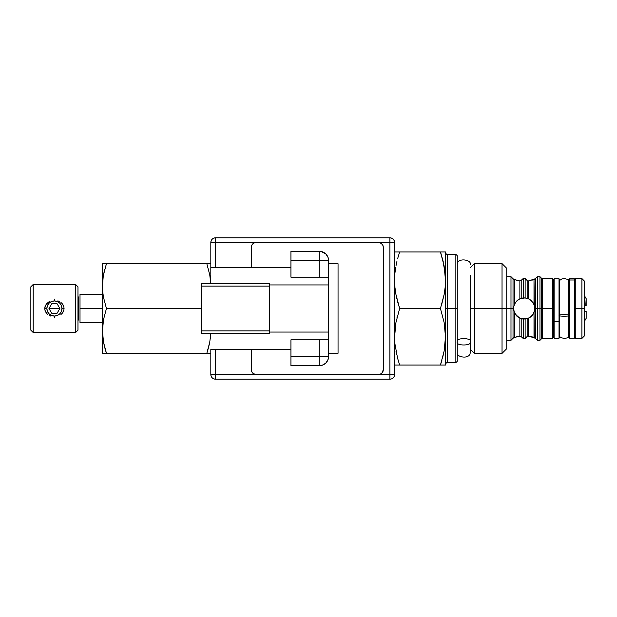 <?xml version="1.0" encoding="UTF-8"?>
<svg xmlns="http://www.w3.org/2000/svg" width="617" height="617" viewBox="0 0 617 617"><rect width="100%" height="100%" fill="white"/><g stroke="black" fill="none" stroke-linecap="round" stroke-linejoin="round"><path stroke-width="0.93" d="M581.908 308.5L584.268 308.5L584.268 280.936L584.268 308.5L581.908 308.5L581.908 278.575L581.908 308.5L575.784 308.5L581.908 308.5L581.908 338.425L581.908 308.5M584.268 280.936L581.908 278.575L575.784 278.575L575.784 308.5L575.784 278.575L574.843 279.516L574.843 308.5L575.784 308.5L574.843 308.5L574.843 337.484L575.784 338.425L575.784 308.5L575.784 338.425L581.908 338.425L584.268 336.064L584.268 308.5L584.268 336.064M513.583 337.885L514.362 337.445L513.028 338.27L513.028 308.5L513.583 308.5L514.362 312.495L514.362 337.445L520.571 336.111L523.239 338.502L525.129 338.502L527.165 336.473L528.499 336.064L535.34 338.27L535.34 308.5L537.376 308.5L537.376 276.694L537.376 308.5L539.968 308.5L539.968 276.694L539.968 308.5L541.302 308.5L541.302 278.028L542.636 278.575L542.636 338.425L542.636 308.5L552.693 308.5L552.693 278.575L552.693 308.5L553.634 308.5L553.634 279.516L552.693 278.575L542.636 278.575L542.636 308.5L541.302 308.5L552.693 308.5L552.693 338.425L552.693 308.5L554.105 308.5L553.634 308.5L553.634 337.484L552.693 338.425L542.636 338.425L541.302 338.972L541.302 278.028L539.968 276.694L537.376 276.694L535.34 278.73L535.34 338.27L537.376 340.306L537.376 308.5L537.376 340.306L539.968 340.306L539.968 308.5L539.968 340.306L541.302 338.972L541.302 308.5L534.785 308.5L535.34 308.5L535.34 278.73L528.499 280.936L527.165 280.527L525.129 278.498L523.239 278.498L525.129 278.498L525.129 297.942L527.165 298.327L524.373 297.895L520.571 298.535L525.129 297.942L528.499 298.813L531.8 301.127L534.152 304.891M534.345 337.592L534.006 312.495L534.785 308.5L534.345 311.523L533.065 314.292L530.273 317.184L528.499 318.187L528.499 336.064L530.265 336.396L527.797 336.111L528.499 336.064L528.499 318.187L527.797 318.465L530.666 316.891M518.095 280.604L513.629 279.154L514.362 279.555L514.362 304.505L516.568 301.127L519.869 298.813L517.555 300.224L515.249 302.785M527.797 298.535L527.165 298.327L527.165 280.527L525.129 278.498L523.239 278.498L520.571 280.889L521.203 280.527L519.869 280.936L517.208 280.396M516.336 315.634L514.462 312.734M517.609 316.814L514.362 312.495L514.362 337.445L520.571 336.111L519.869 336.064L519.869 318.187L521.203 318.673L521.203 336.473L523.239 338.502L525.129 338.502L523.239 338.502L523.239 319.058L523.239 338.502L525.129 338.502L527.165 336.473L527.165 318.673L527.797 318.465L525.129 319.058L525.129 338.502L525.129 319.058L521.203 318.673L521.203 336.473L519.869 336.064L519.869 318.187L515.311 314.3L513.776 310.536L513.776 306.472L515.195 302.878L518.095 299.816L520.571 298.535L519.869 298.813L519.869 280.936L519.869 298.813M519.491 318.01L518.542 317.477M518.095 317.184L519.869 318.187L516.421 315.719M522.707 318.997L521.967 318.866M526.609 318.819L525.954 318.95M529.964 317.385L528.993 317.948M533.073 337.137L534.006 337.445L534.006 312.495L532.324 315.295L530.265 317.184M531.792 315.889L533.358 313.822L531.114 316.521M534.229 311.901L534.052 312.387M533.821 312.927L533.404 313.737M533.103 314.238L534.623 310.374M529.247 317.817L530.234 317.207M520.571 318.465L522.638 318.989M516.884 316.189L519.036 317.77M516.267 315.557L514.377 312.541M514.725 303.711L513.768 306.51M515.156 302.939L514.74 303.68M530.204 299.769L528.005 298.613M533.674 303.772L531.098 300.464M532.772 302.284L533.096 302.754M534.738 307.467L534.785 308.5L534.738 307.467M534.345 305.469L534.006 279.555L531.8 280.234L534.006 279.555L534.006 304.505L533.35 303.171M506.75 340.306L510.992 340.306L513.028 338.27L513.028 308.5L510.992 308.5L510.992 340.306L510.992 308.5L506.75 308.5L510.992 308.5L510.992 276.694L510.992 308.5L513.028 308.5L513.028 278.73L513.784 279.262M518.103 299.816L517.609 300.186M518.118 336.396L514.362 337.445M528.499 336.064L527.165 336.473L527.797 336.111L527.165 336.473L527.165 318.673L521.203 318.673M530.265 336.396L531.168 336.604M531.8 336.766L533.057 337.137L531.8 336.766M520.571 318.472L519.869 318.187M528.013 318.387L529.633 317.593M522.491 318.966L527.165 318.673M513.776 306.472L513.583 308.508L513.028 308.5L513.028 278.73L510.992 276.694L506.75 276.694M534.129 304.829L534.785 308.5M530.258 280.604L528.499 280.936L528.499 298.813L531.8 301.127M525.954 298.05L526.609 298.181M521.967 298.134L522.707 298.003M518.535 299.53L519.499 298.99M516.583 301.111L517.833 300.016M533.065 302.708L534.006 304.505M527.165 298.327L527.165 280.527L528.499 280.936L528.499 298.813L527.797 298.528M523.239 297.942L525.129 297.942L525.129 278.498L523.239 278.498L523.239 297.942L523.239 278.498L521.203 280.527L521.203 298.327L523.239 297.942M519.869 280.936L521.203 280.527L521.203 298.327L520.571 298.535M514.362 279.555L516.568 280.234L514.362 279.555L514.362 304.505L516.568 301.127M515.604 302.276L515.257 302.785M528.499 280.936L527.165 280.527M534.785 279.115L534.345 279.408M533.828 312.912L534.006 312.495M534.006 337.445L533.065 337.137M519.869 336.064L521.203 336.473M585.764 305.67L586.15 298.628L584.268 295.366M584.268 321.634L586.15 318.372L586.15 311.33L584.268 311.33L586.15 311.33L586.15 317.871M586.15 298.751L586.15 305.67L584.268 305.67L585.656 305.67M441.548 304.999L444.132 294.517L445.142 287.406L444.132 294.51L440.438 308.5L444.124 322.475L445.489 336.774L444.132 351.058L440.438 365.048L445.489 365.048L445.489 251.952L440.438 251.952L444.124 265.927L445.489 280.226L445.489 251.952L444.14 251.952L445.142 251.952M445.489 252.422C446.006 253.942 446.631 254.574 447.379 254.312L447.379 308.5L447.379 254.312L447.379 308.5L445.489 308.5L447.379 308.5L447.379 362.688L455.855 362.688L455.855 308.5L447.379 308.5L455.855 308.5L455.855 362.688L457.274 361.277L457.274 308.5L455.855 308.5L457.274 308.5L457.274 255.723L457.274 361.277M447.379 254.312L455.855 254.312L455.855 308.5L455.855 254.312L457.274 255.723M447.379 308.5L447.379 362.688L447.379 308.5M442.898 316.876L442.536 315.464M444.487 324.542L445.489 336.774L444.124 322.475L440.438 308.5L399.646 308.5L397.556 301.551M442.536 365.048L443.114 365.048M440.476 365.048L399.646 365.048L397.556 358.091L399.646 365.048L394.942 365.048M447.379 362.688C446.631 362.426 446.006 363.058 445.489 364.578L445.489 365.048L440.438 365.048L444.132 351.065L440.438 365.048L399.646 365.048M440.476 364.94L441.988 360.05M445.489 364.562L445.474 281.822M443.245 261.755L440.476 251.952M441.093 253.965L440.476 252.06M444.51 268.133L445.142 273.046M442.528 251.952L443.114 251.952M396.77 298.389L395.96 294.525M395.242 289.975L394.949 287.422M394.733 284.63L394.602 280.226M394.741 275.629L394.942 287.383L395.96 294.502L399.646 308.5L395.967 322.467L394.602 336.72L394.942 343.924L397.556 358.084M395.698 267.416L394.949 273.007M396.955 261.284L395.967 265.919M444.124 294.525L440.438 308.5L444.132 294.51M396.77 354.937L395.96 351.073M395.242 346.523L394.949 343.97M394.733 341.178L394.602 336.774M394.741 332.177L394.949 329.578M395.698 323.964L395.96 322.475M396.955 317.832L397.556 315.449M442.536 358.084L444.132 351.058L445.474 338.363M445.142 365.048L444.117 365.048M445.489 336.774L445.142 329.578M394.942 251.952L440.438 251.952L399.646 251.952L397.556 258.909M399.646 308.5L440.438 308.5M445.489 280.226L445.142 273.03L442.528 258.909M440.438 251.952L444.117 251.952M474.35 308.5L470.231 308.5L474.35 308.5L474.35 353.387L474.35 308.5L502.037 308.5L474.35 308.5L474.35 263.613L474.35 308.5M470.231 349.261L474.35 353.387L502.037 353.387L502.037 308.5L502.037 353.387L506.75 348.674L506.75 308.5L502.037 308.5L506.75 308.5L506.75 268.326L506.75 348.674M470.231 267.739L474.35 263.613L502.037 263.613L502.037 308.5L502.037 263.613L506.75 268.326M554.105 338.139L554.105 321.727L559.033 321.727L554.105 321.727L554.105 338.209L559.033 338.209L559.033 321.727L559.719 321.341L559.033 321.727L559.033 338.085M559.719 321.341L559.719 279.771L559.719 321.341M559.033 278.915L559.033 321.727L559.033 278.791L554.105 278.791L554.105 321.727L554.105 278.861M559.172 315.426C557.375 316.444 571.103 316.444 569.306 315.426C571.103 314.408 557.375 314.408 559.172 315.426C557.375 314.408 571.103 314.408 569.306 315.426C571.103 316.444 557.375 316.444 559.172 315.426M568.751 280.82L568.751 337.183L568.751 280.82A0.71 0.679 0 0 1 569.445 279.995L574.373 279.995L574.373 278.791L569.445 278.791L569.445 338.209L568.735 337.507L568.751 279.648M574.373 278.961L574.373 338.039M569.445 338.209L574.373 338.209L574.373 279.995L569.445 279.995A0.71 0.679 180 0 0 568.735 280.658M569.445 338.031L569.445 279.995M470.231 275.19L470.231 341.81C472.529 346.037 454.968 346.037 457.274 341.81C454.968 337.576 472.529 337.576 470.231 341.81L470.231 275.19M470.231 352.562L470.231 341.81C472.529 337.576 454.968 337.576 457.274 341.81C454.968 346.037 472.529 346.037 470.231 341.81L470.231 352.562C469.992 359.919 455.547 357.12 457.274 352.562M102.445 263.737L102.715 291.802L103.517 297.425L106.44 308.5L103.525 319.56L102.445 330.882L103.525 319.56L106.44 308.5L103.517 297.425L102.715 291.802L102.723 280.419L103.525 274.796L106.44 263.737L102.445 263.737L102.445 353.263L106.44 353.263L103.517 342.188L102.445 330.882L102.445 353.263L104.797 353.263L102.715 353.263M105.214 349.307L106.44 353.263L104.797 353.263M104.797 263.737L102.715 263.737L106.44 263.737L103.525 274.796L102.723 280.419L102.445 330.882L103.517 342.188L106.44 353.263L206.826 353.263L209.749 342.18L210.721 334.375M102.723 280.419L102.445 286.118L103.224 276.493M104.782 269.251L103.779 273.47M104.782 263.737L106.44 263.737L105.923 265.325M210.775 283.758L209.741 274.789L206.826 263.737L106.44 263.737L210.544 263.737M106.44 308.5L201.397 308.5L106.44 308.5M102.723 325.19L102.445 330.882L103.024 322.637M103.517 342.188L104.782 347.749L103.525 342.204M210.544 353.263L104.782 353.263M210.544 336.573L210.312 338.602M209.741 342.204L209.101 345.265M208.477 347.764L206.826 353.263M106.44 353.263L104.782 347.764M208.477 269.236L208.955 271.125M209.741 274.796L209.911 275.714M210.544 280.427L210.706 282.409M59.849 308.5L48.967 308.5L59.849 308.5L57.134 313.212L51.689 313.212L48.967 308.5L51.689 313.212L57.134 313.212L59.849 308.5L57.134 303.788L59.849 308.5M77.973 297.548L78.513 296.954L78.513 320.046L77.973 319.452M102.445 294.363L80.009 294.363L80.009 308.5L102.445 308.5L80.009 308.5L80.009 322.637L102.445 322.637M44.748 308.5L46.869 308.5L44.748 308.5L44.979 306.749L46.614 303.672L49.345 301.52L45.619 305.114L44.748 308.5L44.979 310.251L44.748 308.5M45.619 311.886L44.979 310.251L46.607 313.32L45.619 311.886M47.2 313.945L47.864 314.516L47.2 313.945M49.321 315.464L50.926 316.151L49.321 315.464M60.929 314.539L62.201 313.336L60.929 314.539M63.196 311.893L62.201 313.336L63.844 310.251L63.196 311.893M64.068 308.5L63.844 310.251L64.068 308.5L61.947 308.5L64.068 308.5L63.844 306.749L64.068 308.5M75.613 284.468L33.202 284.468L33.202 332.532L75.613 332.532L75.613 284.468L75.613 332.532L77.973 330.18L77.973 286.82L75.613 284.468L77.973 286.82L77.973 330.18L75.613 332.532L33.202 332.532L33.202 284.468L30.85 286.82L30.85 330.18L33.202 332.532L30.85 330.18L30.85 286.82L33.202 284.468L75.613 284.468M63.204 305.114L63.844 306.749L62.217 303.68L63.204 305.114M60.952 302.477L62.217 303.68L60.952 302.477M57.882 300.841L59.494 301.528L57.882 300.841M54.412 299.075L54.412 300.957A7.543 7.543 0 0 1 61.947 308.5A7.543 7.543 0 0 1 54.412 316.043L54.412 317.925L54.412 316.043A7.543 7.543 0 0 1 46.869 308.5A7.543 7.543 0 0 1 54.412 300.957L54.412 299.075M51.689 303.788L57.134 303.788L51.689 303.788L48.967 308.5L51.689 303.788M54.412 300.957L57.296 301.536L59.741 303.171L61.376 305.616L61.947 308.5L61.376 311.384L59.741 313.829L57.296 315.464L54.412 316.043L51.527 315.464L49.082 313.829L47.447 311.384L46.869 308.5L47.447 305.616L49.082 303.171L51.527 301.536L54.412 300.957M210.821 349.5L290.931 349.5L210.821 349.5L210.821 374.473L215.534 374.473L215.534 349.5L215.534 374.473L210.821 374.473C211.099 377.334 212.672 378.907 215.534 379.185A4.712 4.712 0 0 1 210.821 374.473L210.821 349.5M319.205 251.25L290.931 251.25L290.931 277.164L319.205 277.164L290.931 277.164L290.931 260.675L319.205 260.675L319.205 277.164L328.63 277.164L328.63 260.675L319.205 260.675L328.63 260.675A9.425 9.425 0 0 0 319.205 251.25A9.425 9.425 0 0 1 328.63 260.675L327.912 257.065L325.869 254.003L321.041 251.428L319.205 251.25L319.205 260.675L319.205 251.25L290.931 251.25L290.931 260.675L319.205 260.675L319.205 277.164L328.63 277.164L328.63 260.675M328.63 356.325L328.63 339.836L290.931 339.836L319.205 339.836L319.205 356.325L328.63 356.325L328.63 339.836L319.205 339.836L319.205 356.325L290.931 356.325L290.931 339.836L290.931 365.75L319.205 365.75L319.205 356.325L290.931 356.325L290.931 365.75L319.205 365.75C324.928 365.195 328.067 362.056 328.63 356.325L319.205 356.325L319.205 365.75L322.807 365.033L325.869 362.997L327.912 359.935L328.63 356.325A9.425 9.425 0 0 1 319.205 365.75M252.731 243.908L253.44 243.322L251.705 245.435L251.35 247.24L251.35 267.5L251.35 247.24A4.712 4.712 0 0 1 256.063 242.527L389.89 242.527L389.89 237.815L215.534 237.815C212.672 238.093 211.099 239.666 210.821 242.527L378.576 242.527A4.712 4.712 0 0 1 383.288 247.24L383.288 369.76A4.712 4.712 0 0 1 378.576 374.473L215.534 374.473L215.534 379.185L389.89 379.185A4.712 4.712 0 0 0 394.602 374.473L389.89 374.473L389.89 379.185L389.89 374.473L256.063 374.473A4.712 4.712 0 0 1 251.35 369.76L251.35 349.5L251.35 369.76L251.705 371.565L253.44 373.678L252.731 373.092M256.063 242.527L215.534 242.527L215.534 267.5L215.534 242.527L210.821 242.527L210.821 283.758L210.821 242.527A4.712 4.712 0 0 1 215.534 237.815L215.534 242.527L215.534 237.815L389.89 237.815A4.712 4.712 0 0 1 394.602 242.527L394.602 374.473A4.712 4.712 0 0 1 389.89 379.185L215.534 379.185L215.534 374.473L256.063 374.473L253.44 373.678M394.602 242.527C394.317 239.666 392.751 238.093 389.89 237.815L389.89 242.527L394.602 242.527L389.89 242.527L389.89 374.473L394.602 374.473L394.602 242.527M380.38 242.89L381.198 243.322L378.576 242.527L389.89 242.527L389.89 374.473L378.576 374.473M381.198 373.678L379.494 374.38M381.908 373.092L383.288 369.76L383.288 247.24L382.933 245.435L381.198 243.322M253.44 243.322L255.137 242.62M338.054 353.263L338.054 263.737L328.63 263.737L338.054 263.737L338.054 353.263L328.63 353.263L338.054 353.263M328.63 339.836L328.63 277.164L328.63 332.062L269.722 332.062L328.63 332.062L328.63 339.836M290.931 267.5L210.821 267.5L290.931 267.5M269.722 284.938L328.63 284.938L269.722 284.938M201.397 283.758L269.722 283.758L201.397 283.758L201.397 286.118L269.722 286.118L269.722 283.758L269.722 286.118L201.397 286.118L201.397 330.882L269.722 330.882L269.722 286.118L269.722 330.882L201.397 330.882L201.397 333.242L269.722 333.242L269.722 330.882L269.722 333.242L201.397 333.242L201.397 283.758M554.105 324.989L553.634 324.989M553.634 292.011L554.105 292.011M559.719 337.352L559.719 279.648M559.033 338.209L559.742 336.643L561.054 337.684L564.2 338.425L566.676 338.016L568.735 336.643M559.033 278.791L559.742 279.493M568.789 280.427L567.432 279.316L564.285 278.575L561.809 278.984L559.742 280.357M569.445 278.791L568.735 279.493M470.231 264.438C471.943 259.865 457.498 257.096 457.274 264.438"/></g></svg>
